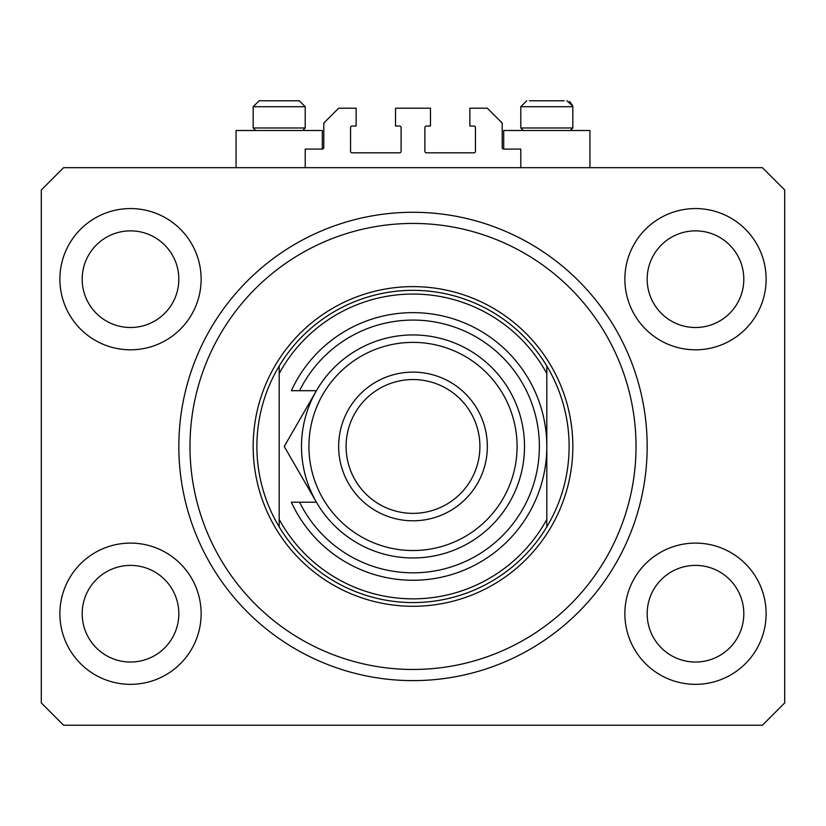 <?xml version="1.0" encoding="UTF-8"?>
<svg xmlns="http://www.w3.org/2000/svg" width="826" height="826" viewBox="0 0 826 826"><rect width="100%" height="100%" fill="white"/><g stroke="black" fill="none" stroke-linecap="round" stroke-linejoin="round"><path stroke-width="1.24" d="M520.793 167.678L520.793 149.093L503.695 149.093A1.487 1.487 0 0 1 502.208 147.606L502.208 123.074L487.34 108.206L469.87 108.206L469.87 126.048L473.959 126.048A1.487 1.487 0 0 1 475.446 127.534L475.446 151.323A1.487 1.487 0 0 1 473.959 152.81L426.381 152.81A1.487 1.487 0 0 1 424.894 151.323L424.894 127.534A1.487 1.487 0 0 1 426.381 126.048L430.47 126.048L430.47 108.206L395.53 108.206L395.53 126.048L399.619 126.048A1.487 1.487 0 0 1 401.106 127.534L401.106 151.323A1.487 1.487 0 0 1 399.619 152.81L352.041 152.81A1.487 1.487 0 0 1 350.554 151.323L350.554 127.534A1.487 1.487 0 0 1 352.041 126.048L356.13 126.048L356.13 108.206L338.66 108.206L323.792 123.074L323.792 147.606A1.487 1.487 0 0 1 322.305 149.093L305.207 149.093L305.207 167.678M647.171 446.453A234.171 234.171 0 0 0 413 212.282A234.171 234.171 0 0 0 178.829 446.453C178.881 452.441 178.881 452.441 178.829 446.453A234.171 234.171 0 0 0 413 680.624A234.171 234.171 0 0 0 647.171 446.453L647.13 441.807M59.885 613.718A70.623 70.623 0 0 0 130.508 684.341A70.623 70.623 0 0 0 201.131 613.718A70.623 70.623 0 0 0 130.508 543.095A70.623 70.623 0 0 0 59.885 613.718M624.869 613.718A70.623 70.623 0 0 0 695.492 684.341A70.623 70.623 0 0 0 766.115 613.718A70.623 70.623 0 0 0 695.492 543.095A70.623 70.623 0 0 0 624.869 613.718M624.869 279.188A70.623 70.623 0 0 0 695.492 349.811A70.623 70.623 0 0 0 766.115 279.188A70.623 70.623 0 0 0 695.492 208.565A70.623 70.623 0 0 0 624.869 279.188M59.885 279.188A70.623 70.623 0 0 0 130.508 349.811A70.623 70.623 0 0 0 201.131 279.188A70.623 70.623 0 0 0 130.508 208.565A70.623 70.623 0 0 0 59.885 279.188M589.929 167.678L589.929 130.508L503.695 130.508L503.695 149.093M236.071 167.678L236.071 130.508L322.305 130.508L322.305 149.093M417.646 680.583L408.354 680.583M82.187 279.188A48.321 48.321 0 0 0 130.508 327.509A48.321 48.321 0 0 0 178.829 279.188A48.321 48.321 0 0 0 130.508 230.867A48.321 48.321 0 0 0 82.187 279.188M647.171 279.188A48.321 48.321 0 0 0 695.492 327.509A48.321 48.321 0 0 0 743.813 279.188A48.321 48.321 0 0 0 695.492 230.867A48.321 48.321 0 0 0 647.171 279.188M647.171 613.718A48.321 48.321 0 0 0 695.492 662.039A48.321 48.321 0 0 0 743.813 613.718A48.321 48.321 0 0 0 695.492 565.397A48.321 48.321 0 0 0 647.171 613.718M82.187 613.718A48.321 48.321 0 0 0 130.508 662.039A48.321 48.321 0 0 0 178.829 613.718A48.321 48.321 0 0 0 130.508 565.397A48.321 48.321 0 0 0 82.187 613.718M63.602 725.228L762.398 725.228L784.7 702.926L784.7 189.98L762.398 167.678L63.602 167.678L41.3 189.98L41.3 702.926L63.602 725.228M255.699 130.508L253.169 127.978L305.207 127.978L305.207 106.719L299.26 100.772L292.197 100.772M299.26 100.772L305.207 106.719L253.169 106.719L259.116 100.772L266.178 100.772M564.199 100.772L529.425 100.772M569.341 127.978L572.831 127.978L572.831 106.719L520.793 106.719L526.74 100.772L520.793 106.719L520.793 127.978L569.341 127.978M253.169 127.978L253.169 106.719L259.116 100.772L296.575 100.772M636.02 446.453A223.02 223.02 0 0 0 413 223.433A223.02 223.02 0 0 0 189.98 446.453A223.02 223.02 0 0 0 413 669.473A223.02 223.02 0 0 0 636.02 446.453M569.114 446.453A156.114 156.114 0 0 0 546.812 366.042L546.812 373.517A152.397 152.397 0 0 0 279.188 373.517L279.188 519.389A152.397 152.397 0 0 0 546.812 519.389L546.812 526.864A156.114 156.114 0 0 0 569.114 446.453M279.188 366.042A156.114 156.114 0 0 0 279.188 526.864A156.114 156.114 0 0 0 546.812 526.864L546.812 366.042A156.114 156.114 0 0 0 279.188 366.042L279.188 373.517L279.188 366.042M279.188 519.389L279.188 526.864L279.188 519.389M517.076 446.453A104.076 104.076 0 0 0 413 342.377A104.076 104.076 0 0 0 308.924 446.453A104.076 104.076 0 0 0 413 550.529A104.076 104.076 0 0 0 517.076 446.453M301.49 446.453A111.51 111.51 0 0 1 413 334.943A111.51 111.51 0 0 1 524.51 446.453A111.51 111.51 0 0 1 413 557.963A111.51 111.51 0 0 1 301.49 446.453M479.906 446.453A66.906 66.906 0 0 0 413 379.547A66.906 66.906 0 0 0 346.094 446.453A66.906 66.906 0 0 0 413 513.359A66.906 66.906 0 0 0 479.906 446.453M338.66 446.453A74.34 74.34 0 0 1 413 372.113A74.34 74.34 0 0 1 487.34 446.453A74.34 74.34 0 0 1 413 520.793A74.34 74.34 0 0 1 338.66 446.453M299.59 502.208A126.378 126.378 0 0 0 492.059 545.046A126.378 126.378 0 0 0 492.059 347.86A126.378 126.378 0 0 0 299.59 390.698L291.361 390.698A133.812 133.812 0 0 1 495.765 341.303A133.812 133.812 0 0 1 495.765 551.603A133.812 133.812 0 0 1 291.361 502.208L316.43 502.208L284.237 446.453L297.03 424.306M284.237 446.453L316.43 390.698L299.59 390.698M312.435 397.605L310.462 401.033M572.831 446.453A159.831 159.831 0 0 1 413 606.284A159.831 159.831 0 0 1 253.169 446.453A159.831 159.831 0 0 1 413 286.622A159.831 159.831 0 0 1 572.831 446.453M566.884 100.772L572.81 106.182M572.759 105.831L569.579 101.412M570.301 130.508L572.831 127.978M523.323 130.508L520.793 127.978M302.677 130.508L305.207 127.978"/></g></svg>
